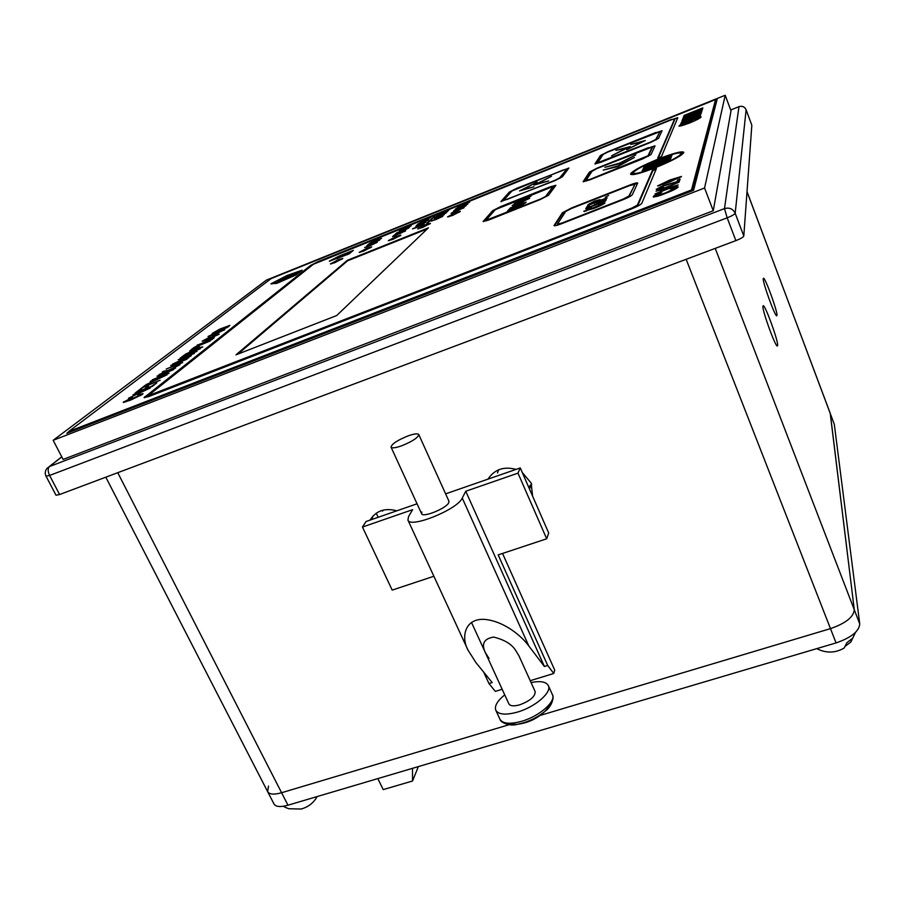 <?xml version="1.0" encoding="UTF-8"?>
<svg xmlns="http://www.w3.org/2000/svg" width="905" height="905" viewBox="0 0 905 905"><rect width="100%" height="100%" fill="white"/><g stroke="black" fill="none" stroke-linecap="round" stroke-linejoin="round"><path stroke-width="1.36" d="M763.22 278.729C762.779 282.756 774.567 315.336 776.648 315.868L777.033 315.234C777.237 310.641 765.754 278.944 763.605 278.22L763.22 278.729M762.881 306.309C762.395 310.958 774.827 345.393 777.225 346.061L777.689 345.269C777.904 339.986 765.8 306.557 763.345 305.664L762.881 306.309M532.604 496.166L531.167 483.066L522.253 472.467M268.491 786.117L267.654 791.671C269.43 794.477 274.079 794.828 281.602 792.735L509.119 724.701L281.602 792.735C274.079 794.828 269.43 794.477 267.654 791.671L274.011 804.013C275.81 806.887 280.471 807.283 287.982 805.201L836.062 642.923C851.22 637.663 859.117 631.328 859.739 623.918L834.308 424.298L830.315 413.653L854.286 609.732C853.607 617.029 845.666 623.33 830.473 628.624L540.059 715.459L830.473 628.624C845.666 623.33 853.607 617.029 854.286 609.732L830.213 413.246L747.01 191.724M378.166 517.287L376.254 513.18M725.199 95.251L266.409 280.109L53.157 440.305L63.112 459.423L713.253 210.741L731.014 110.84L725.199 95.251L704.554 188.002L713.253 210.741M53.157 440.305L704.554 188.002M68.848 431.753L66.8 433.303L693.569 190.322L717.122 99.392L715.731 99.957M396.809 510.816C384.908 507.626 375.994 510.725 370.066 520.104M516.042 469.39C503.791 466.154 494.458 469.401 488.033 479.118M371.831 519.493L372.917 516.076M488.61 478.926L488.994 477.569M716.952 100.07L715.923 100.478M743.797 236.024L751.829 125.229L746.116 109.765L735.177 213.263L743.797 236.024C743.254 237.223 740.607 238.762 735.867 240.64L727.179 217.822L49.594 475.453L59.606 494.526L735.867 240.64M61.789 456.878L49.436 466.55L724.486 208.614L738.989 106.677C742.258 105.727 744.634 106.756 746.116 109.765L751.829 125.229M59.606 494.526L56.02 495.205L46.031 476.188L49.594 475.453C47.761 471.426 47.705 468.462 49.436 466.55L47.083 468.292C45.08 470.747 44.73 473.383 46.031 476.188M421.854 512.026L421.583 513.689C422.635 517.999 446.267 508.474 448.722 502.739L448.937 501.178L418.766 434.547C418.121 437.692 412.363 441.47 401.469 445.871C395.462 447.941 391.978 448.36 391.039 447.127C391.718 443.959 397.465 440.192 408.257 435.825C414.286 433.733 417.793 433.314 418.766 434.547M471.448 622.335L508.882 703.886C510.262 706.126 513.904 706.432 519.787 704.803C530.251 700.821 535.364 696.409 535.149 691.578L518.95 655.82L515.488 650.141C511.563 644.055 504.289 639.711 493.678 637.086C484.051 638.636 481.245 643.749 485.25 652.415L489.017 658.421M531.721 484.435L530.24 487.195M529.074 488.067L530.24 485.193L529.629 489.356M530.217 680.696L553.769 673.478L547.706 665.458L544.403 666.476L465.758 491.245L517.977 473.145L520.273 467.919L445.622 493.859M547.706 665.458L498.169 554.901L546.688 538.78L517.977 473.145M417.035 503.791L366.073 521.495L362.464 527.049L392.182 590.105L433.891 576.259M546.688 538.78L548.702 533.022L520.273 467.919M553.769 673.478L554.708 670.096L502.547 553.441M544.403 666.476L528.814 645.966C522.49 637.165 505.262 621.543 485.137 619.427C464.661 617.821 460.849 637.244 468.043 650.175L407.929 520.081L408.528 516.631L412.601 509.673L362.464 527.049M407.929 520.081C409.954 528.746 457.67 509.458 462.263 498.067L465.758 491.245M502.173 689.282L495.34 691.375L488.96 683.558L492.184 682.562L475.883 662.528L468.043 650.175M483.677 672.11L488.96 683.558M382.566 511.155L382.951 510.16M497.49 472.976L498.565 469.831M551.484 703.671L545.014 711.273C538.814 716.421 531.495 720.312 523.079 722.937L517.298 724.305L507.366 724.407M531.054 682.551C540.376 680.718 546.134 681.737 548.328 685.594C552.14 692.257 535.194 707.043 517.536 712.065C505.782 715.289 498.531 714.667 495.793 710.233C494.322 706.024 497.298 700.911 504.741 694.87M452.591 215.447L460.34 211.351L455.283 212.777L447.556 216.872L452.591 215.447M459.932 211.827L448.179 216.906M422.624 227.46L430.441 223.32L425.554 224.712L417.748 228.841L422.624 227.46M430.033 223.795L418.382 228.875M393.008 239.327L400.904 235.153L396.164 236.499L388.29 240.673L393.008 239.327M400.485 235.639L388.924 240.696M363.731 251.07L371.695 246.85L367.113 248.162L359.161 252.371L363.731 251.07M371.288 247.337L359.794 252.393M334.782 262.676L342.825 258.423L338.391 259.678L330.359 263.932L334.782 262.676M342.407 258.898L331.004 263.943M634.484 157.447L618.172 165.853L603.16 170.129L617.764 166.577L634.484 157.447M635.887 154.766L619.767 163.07L604.891 167.334L619.359 163.771L635.887 154.766M537.072 182.018L519.493 190.921L533.961 186.803L523.181 189.439L537.072 182.018M551.484 176.249L533.95 185.129L548.645 180.932L537.672 183.636L551.484 176.249M630.796 144.449L641.464 142.074L626.724 149.755L645.333 140.524L630.796 144.449M615.943 150.411L626.396 148.103L611.599 155.807L630.242 146.565L615.943 150.411M434.988 215.854L426.764 223.196L434.988 215.854M434.558 216.646L428.008 222.721M68.723 431.504L691.465 189.948L715.583 99.561L271.149 278.593L68.723 431.504L69.176 432.386M691.873 190.978L691.465 189.948M692.212 190.842L715.968 100.613L715.583 99.561M336.694 315.54L428.438 227.834L347.362 260.301L235.967 354.851L336.694 315.54M658.987 158.737C643.104 165.23 633.67 170.197 630.683 173.636L630.615 174.19C632.301 175.536 640.469 173.409 655.118 167.821C671.702 161.022 681.25 155.977 683.75 152.651L683.761 152.266C681.861 150.954 673.603 153.115 658.987 158.737L659.112 159.042M630.14 184.914L571.553 207.946L562.412 212.777L554.018 225.605C554.527 226.069 556.96 225.481 561.315 223.829L622.878 199.756C628.194 197.595 631.339 195.91 632.324 194.699L637.697 183.014C637.143 182.572 634.631 183.195 630.14 184.914L630.321 185.344M648.376 147.662L597.289 168.036L589.438 172.086L583.148 181.679L589.608 179.948L642.935 158.76L651.012 154.54L655.028 145.829L648.5 147.979M548.487 195.288L555.919 185.287L549.923 186.928L500.691 206.566L492.671 210.673L483.1 221.51L488.904 219.949L540.206 199.564L548.487 195.288M562.378 176.803L568.906 168.025L516.846 188.24L509.357 192.041L500.929 201.566L554.675 180.751L562.378 176.803M212.132 333.504L227.46 327.418L229.859 325.359L219.542 329.216L212.132 333.504M213.919 335.031L224.802 329.51L218.49 331.468L208.048 336.479L213.919 335.031M217.46 334.76L204.191 340.223L209.983 336.965L202.222 341.162L208.874 339.058L219.202 334.081L215.628 334.703L214.847 335.314L217.664 334.511L217.63 335.099M196.973 345.224L211.883 339.647L214.293 337.588L197.098 345.484M199.191 346.264L193.727 348.414L195.344 347.158L210.164 340.993L194.394 347.226L191.113 349.771L199.315 346.525M196.883 348.798L185.287 354.274L202.777 346.875L189.665 350.891L196.996 349.036M182.708 356.955L185.14 355.065L200.209 348.798L184.19 355.122L180.027 358.335L196.996 351.321L182.844 357.237M191.26 355.823L180.876 359.036L194.337 353.414L178.172 359.783L188.297 356.853L172.584 364.104L188.885 357.69L177.018 362.034L191.26 355.823M179.518 363.471L166.181 369.059L182.629 362.6L173.658 364.749L187.03 359.149L170.683 365.575L179.654 363.765M166.984 371.129L159.009 374.613L175.627 368.086L168.409 370.564L179.982 364.67L168.33 370.315L163.296 371.299L162.255 372.091L167.131 371.423M165.932 374.104L152.3 379.806L169.088 373.222L160.015 375.337L173.681 369.613L157.006 376.163L166.079 374.399M146.01 384.67L167.097 374.783L150.264 381.378L156.067 379.862L146.01 384.67M144.065 386.91L160.128 380.247L145.038 386.152L146.927 384.693L145.015 385.44L140.241 389.139L144.065 386.91M143.465 389.444L138.08 391.548L141.508 388.89L139.585 389.648L135.139 393.087L152.334 386.367L156.769 382.883L151.373 386.356L145.4 388.686L148.488 386.277L146.565 387.035L143.624 389.772M128.499 398.223L150.23 388.019L132.99 394.75L138.884 393.256L128.499 398.223M140.467 395.112L125.49 401.254L132.435 397.238L123.216 402.374L130.422 400.214L142.413 394.365L143.035 393.63L138.77 394.738L137.752 395.53L140.761 394.738L140.671 395.519M681.51 176.441L669.926 179.982L657.573 185.921L669.112 182.278L681.51 176.441M677.494 180.061L676.951 181.735L663.512 185.514L656.204 189.326L663.716 187.392L658.761 188.41L663.342 186.045L679.361 181.294L680.074 179.054L677.494 180.061L677.347 182.063M672.732 186.577L654.982 193.975L678.207 184.914L661.295 189.62L679.067 182.21L656.057 191.193L672.89 186.984M675.503 188.048L665.594 192.844L655.944 195.797L661.759 192.177C655.797 194.699 652.98 196.204 653.32 196.713L653.308 196.928C656.182 196.792 660.254 195.616 665.526 193.387C672.562 190.695 676.77 188.579 678.162 187.03L678.162 186.849C676.883 186.588 674.214 187.267 670.164 188.874L675.503 187.969L675.73 188.874M349.025 253.977L353.357 250.346L339.036 256.104L329.341 261.172L349.025 253.977M655.786 132.492L607.775 151.757L600.445 155.513L594.924 163.929L601.033 162.221L651.023 142.243L658.546 138.341L662.064 130.716L655.899 132.786M296.059 274.928L302.112 270.188L286.953 275.516L270.9 283.831L276.941 283.31L296.059 274.928M689.983 121.485L680.73 124.517L678.942 126.033L689.983 121.485M690.504 119.924L681.454 124.087L692.54 120.456L680.718 126.01L689.372 123.091C696.217 120.275 700.119 118.25 701.081 117.039L701.081 116.903C700.594 116.36 697.076 117.367 690.504 119.924L690.719 120.467L685.243 122.854M698.004 117.073L700.199 116.191L700.628 114.845L681.307 122.594L680.764 123.985L698.004 117.073M689.791 118.182L681.386 122.413L700.855 114.121C698.886 114.166 695.198 115.523 689.791 118.182L689.995 118.725L682.166 122.096M699.056 114.166L701.115 113.34L701.533 112.028L682.461 119.686L681.929 121.032L699.056 114.166M688.049 117.288L688.332 116.519L682.54 119.494L688.049 117.288M694.791 114.584L695.108 113.645L689.667 115.84L689.327 116.779L694.791 114.584M701.59 111.847L701.884 110.919L696.375 113.136L696.058 114.064L701.59 111.847M688.4 116.349L701.941 110.761L702.348 109.471L683.513 117.05L682.913 118.544L688.4 116.349M695.674 112.005L702.461 109.132L702.857 107.876L684.169 115.388L683.648 116.7L695.674 112.005M671.612 119.347L318.322 261.522L310.63 265.38L144.053 397.634L148.884 396.514L631.713 208.84C637.471 206.487 640.831 204.643 641.815 203.297L656.43 168.522L652.55 170.049L637.437 205.005L632.109 207.946L148.035 395.779L313.368 264.271L671.42 119.788L674.678 118.872L657.72 158.115L661.419 156.655L677.811 117.65L671.736 119.664M674.847 119.37L658.32 157.877M461.109 206.091L455.826 208.704L467.851 203.885L463.96 204.949L469.537 202.211L457.489 207.075L461.177 206.25M455.125 209.394L467.523 204.225L455.125 209.394M453.563 210.91L466.29 205.39L453.643 211.08M451.041 213.388L464.231 207.426L455.679 210.627L451.041 213.388M438.065 215.526L448.688 210.446L437.975 214.757L436.481 216.159L447.545 211.555L437.782 215.65M439.649 216.114L446.38 212.777L434.841 217.539L439.649 216.114M434.389 218.806L444.321 214.643L434.389 218.806M441.583 216.77L431.131 221.114L436.289 219.417L442.817 216.284L439.683 217.087L441.685 217.008M421.119 221.668L430.871 217.573L421.119 221.668M417.658 224.214L428.687 219.61L422.239 221.589L417.658 224.214M424.072 222.438L428.133 220.13L416.323 225.436L424.151 222.596M415.836 226.51L425.735 222.359L415.836 226.51M422.906 224.519L412.499 228.852L417.578 227.178L424.128 224.033L421.063 224.813L423.008 224.757M402.985 229.802L409.388 227.415L403.992 229.395L411.175 225.798L399.365 230.583L403.053 229.961M401.107 231.669L408.641 228.083L396.82 232.834L395.293 234.191L401.187 231.827M394.32 235.707L395.666 234.508L394.331 235.051L392.589 236.601L405.678 230.673L394.399 235.866M369.523 243.411L381.582 238.377L374.749 240.459L369.523 243.411M368.64 244.757L370.055 243.547L368.742 244.079L366.91 245.651L379.874 239.78L368.708 244.916M376.016 242.755L364.658 247.506L370.066 245.708L377.328 242.235L374.138 243.015L376.118 243.004M379.229 240.425L378.528 240.673M373.482 242.823L378.426 240.447L373.55 242.981M377.023 240.176L376.333 240.413M371.242 242.54L376.242 240.187L371.31 242.698M405.078 231.307L404.32 231.567M399.241 233.728L404.23 231.352L399.32 233.897M422.929 222.856L418.427 224.508L423.008 223.015M419.253 223.569L423.698 221.318L419.196 223.433M424.422 221.352L423.8 221.567M439.966 215.809L445.113 213.342L436.063 217.053L440.034 215.956M457.953 210.458L457.195 210.65M463.733 208.014L462.874 208.308M457.24 210.899L455.509 210.888L452.76 212.505L457.014 210.514M457.941 210.424L462.783 208.093L458.009 210.582M465.758 205.989L464.932 206.272M459.876 208.376L464.831 206.046L459.944 208.546M677.664 118.012L674.576 118.827M149.144 396.413L148.035 395.779M656.057 169.405L652.81 170.694L637.72 205.729L636.192 206.906M652.81 170.694L652.55 170.049M313.04 264.532L144.608 397.77M702.642 108.577L684.135 116.496M702.122 110.184L683.716 117.582L683.411 118.351M701.658 111.632L696.511 113.883M694.859 114.369L689.802 116.587M688.06 117.254L683.037 119.302L682.845 118.725M701.307 112.74L682.427 120.84M700.719 114.584L689.995 118.725M700.402 115.569L681.261 123.781M700.9 117.299L690.719 120.467M692.54 120.456L692.744 121.01L684.406 124.935M685.605 123.533L680.933 125.06L680.73 124.517M680.933 125.06L679.372 126.18M272.903 283.356L271.794 283.955M301.433 270.957L300.392 271.308M299.532 272.552L300.279 271.059L286.942 275.754L272.778 283.084L275.946 283.514M278.231 282.779L294.906 275.256L300.279 271.059M272.778 283.084L278.152 282.609M283.921 278.197L278.254 281.817M295.483 273.57L292.281 274.837M292.134 274.532L291.806 275.708L286.444 278.378L283.367 278.717L286.964 276.398L278.672 280.754L277.801 281.738L283.299 280.165L292.892 275.561L295.562 273.242L283.367 278.717M288.91 275.787L291.58 274.385L288.91 275.787M661.883 131.168L659.338 131.813M603.047 154.517L600.66 156.045L595.388 164.009M655.967 140.015L659.519 132.345M659.349 131.892L607.504 152.198L603.092 154.45L597.673 162.764L651.238 141.802L655.752 139.461L659.564 132.435M627.832 147.798L626.418 148.171M642.901 141.768L641.487 142.142M331.14 260.482L330.099 261.115M339.352 256.556L337.825 257.529M352.034 251.466L351.321 251.748M348.877 254.045L351.174 251.443L340.212 255.844L336.773 258.683L347.814 254.248L351.174 251.443M335.936 258.66L337.678 257.224L331.275 260.165L335.936 258.66L337.678 257.224M341.954 255.742L347.362 253.558L342.056 255.968M677.913 187.392L675.424 187.901M655.978 195.627L653.817 197.109M661.408 189.914L660.05 190.446M674.372 186.407L672.856 186.871M679.779 179.982L677.777 180.762M656.804 189.62L658.761 188.41L659.021 189.088L658.806 188.455M660.039 185.016L658.376 185.978M680.979 176.973L679.112 177.448M679.078 177.391L659.983 184.892L679.078 177.391L679.304 177.934M142.56 394.241L140.773 394.761L141.044 395.293M125.523 401.311L123.974 402.408M125.818 401.888L125.49 401.254M140.094 393.053L139.811 392.476M140.999 392.363L139.947 392.77M145.445 388.765L144.664 389.365M138.114 391.627L137.356 392.216M145.083 386.231L144.347 386.797M157.221 379.693L156.95 379.127M158.081 379.037L157.085 379.421M160.162 375.632L159.314 375.96M166.995 374.048L166.034 374.319M168.273 370.971L167.029 371.22M173.805 365.043L173.16 365.292M180.355 363.493L179.631 363.697M182.742 357.034L182.109 357.52M202.041 347.373L201.034 347.712M193.761 348.493L193.15 348.957M205.164 342.079L204.553 342.543M213.648 338.255L212.302 338.719M212.517 339.149L212.245 338.583L210.107 339.217L205.13 342L212.245 338.583M219.078 334.183L217.709 334.601M204.247 340.337L203.014 341.14M209.598 336.196L208.399 336.965M224.316 330.065L222.924 330.472M214.734 334.398L222.89 330.404L209.79 335.789L214.858 334.658M214.666 332.293L214.1 332.712M221.849 329.069L220.786 329.386M229.259 326.015L227.97 326.456M228.162 326.863L225.922 326.909L221.114 329.646L227.902 326.309M220.582 330.144L220.707 329.216L218.987 329.737L214.621 332.214L220.707 329.216M511.778 191.17L509.572 192.561L501.472 201.634M568.634 168.477L562.865 170.106L511.913 191.023L503.666 200.276L506.924 199.496L555.059 180.253L559.675 177.878L566.406 169.62M559.957 178.364L566.485 169.665M537.751 183.839L536.439 184.507M523.271 189.643L521.959 190.31M495.295 209.689L492.897 211.227L483.632 221.601M555.647 185.751L553.046 186.43M485.951 220.277L540.647 198.998L545.613 196.43L553.113 186.475L495.386 209.598L486.019 220.119L486.302 220.911M545.613 196.43L553.238 186.984M520.239 202.562L527.83 198.908L514.051 204.496L520.341 202.822M511.766 207.584L518.531 204.406L511.879 207.833M518.712 205.107L518.531 204.406M516.676 201.758L515.318 202.754M529.267 198.614L527.864 198.987M514.04 204.711L512.796 205.469M511.981 207.336L510.612 208.331M520.115 204.078L518.576 204.53M509.866 209.836L508.124 211.284M532.05 194.892L529.165 196.328L532.05 194.892M517.502 200.774L514.255 203.184L530.952 196.249L516.45 202.03L517.502 200.774M529.651 198.274L521.925 200.525L512.106 205.446L519.877 203.003L529.651 198.274M526.19 202.132L515.974 204.858L509.526 208.761L526.19 202.132M510.352 209.27L525.534 202.935L508.836 209.587L507.026 211.713L523.837 205.039L509.3 210.526L510.352 209.27M509.074 210.152L508.836 209.587M654.847 146.305L652.053 146.972M592.255 170.966L586.101 180.333L589.958 179.405L648.025 155.728L652.132 147.029L596.972 168.534L589.664 172.663L583.623 181.792M648.218 156.395L652.313 147.56M637.527 183.511L633.964 184.292M565.817 211.318L562.684 213.422L554.505 225.775M628.794 197.109L634.552 184.993M634.36 184.496L629.846 185.525L571.134 208.614L565.648 211.51L557.401 224.169L561.79 223.105L623.206 199.077L628.873 196.046L634.62 185.163M590.117 204.247L597.854 200.593L594.336 201.577L590.49 203.614L590.252 204.575M596.395 204.225L603.556 201.419L603.986 200.537L596.814 203.501L596.531 204.564M590.433 203.716L588.476 205.265M599.879 200.141L597.877 200.65M588.669 206.691L586.576 208.467M606.056 200.073L604.008 200.593M596.757 203.591L594.709 205.277M602.956 204.27L602.764 203.648L584.37 211.532M583.985 211.532L591.338 207.211L586.078 210.288L586.361 210.967M604.71 203.218L602.764 203.67M608.522 195.548L605.196 197.245L608.522 195.548M607.232 197.912L599.676 200.491L600.094 199.598L594.574 201.102L588.341 204.406L587.617 205.605L607.232 197.912M589.257 205.684L587.051 206.555L585.705 208.817L605.524 201.046L606.282 199.519L601.112 200.887L594.155 205.107L588.239 207.426L589.257 205.684M587.322 207.222L587.051 206.555M583.838 211.17L593.884 208.41C599.857 206.102 603.567 204.259 604.992 202.878L598.522 204.372L602.764 203.648M683.761 152.628L678.693 152.968M634.677 171.124L630.864 174.45M679.779 156.045L681.442 154.303L681.216 153.307C679.497 152.119 672.03 154.065 658.817 159.156C644.405 165.038 635.864 169.54 633.195 172.651L633.127 173.138C634.665 174.36 642.064 172.436 655.311 167.368C670.277 161.237 678.908 156.667 681.205 153.669L681.216 153.307M633.127 173.138L636.011 174.088M670.017 160.343L667.042 161.531M671.069 157.583L668.128 158.748M671.815 155.649L669.146 156.904M647.052 165.932L644.586 166.905L644.089 167.979M668.026 158.511L667.698 159.348L643.014 169.099L642.075 171.113L669.915 160.638L670.345 159.484L645.503 169.303L645.91 168.409L670.673 158.624L671.397 156.735L646.815 166.452L647.211 165.581L671.714 155.886L672.132 154.8L644.349 166.282L643.421 168.24L668.026 158.511L668.071 159.653M645.763 168.749L643.263 169.733L642.742 170.841M669.236 156.667L668.999 156.045M644.586 166.905L644.349 166.282M643.263 169.733L643.014 169.099M427.341 228.886L347.588 260.81L237.913 354.093M834.308 424.298L747.021 191.6M300.415 809.013L288.842 808.742L285.03 807.237M845.881 645.797L850.881 641.984L852.035 638.659L846.888 642.72L844.173 648.048L840.768 649.835M377.815 778.605L383.222 789.613L412.533 781.004L418.359 766.603M412.533 781.004L412.499 768.334M715.233 248.389L859.739 623.918M836.062 642.923L686.16 259.305M117.752 472.693L287.982 805.201M738.989 106.677L730.697 109.991L739.057 106.643C742.304 105.715 744.645 106.745 746.105 109.731L746.082 109.709M727.179 217.822C731.941 215.91 734.6 214.395 735.177 213.263C732.96 208.817 729.396 207.268 724.486 208.614L727.179 217.822M528.814 645.966L462.263 498.067M521.755 721.262C510.001 724.452 502.739 723.785 499.979 719.283C500.182 722.201 509.515 726.726 517.298 724.305C527.954 723.027 537.185 718.683 545.014 711.273C551.846 706.816 554.46 696.703 552.412 694.667C556.258 701.432 539.391 716.285 521.755 721.262M632.357 208.58L632.109 207.946M637.72 205.729L637.437 205.005M145.173 397.25L144.857 396.616M655.967 140.026L655.752 139.461M672.392 183.625L672.166 183.036M124.211 402.216L123.895 401.594M201.295 347.622L201.023 347.056M553.306 187.154L553.079 186.588M518.701 205.118L518.463 204.553M510.658 208.286L510.42 207.709M589.664 172.663L589.438 172.086M652.347 147.673L652.132 147.096M648.263 156.327L648.025 155.728M562.684 213.422L562.412 212.777M629.145 196.736L628.873 196.046M598.081 201.396L597.82 200.74M604.223 201.363L603.952 200.695M588.601 205.062L588.341 204.406M594.902 204.96L594.63 204.292M602.99 204.349L602.741 203.749M630.932 174.258L630.683 173.636M681.442 154.303L681.205 153.669M267.654 791.671L105.817 477.184M372.509 517.106L370.722 519.877M61.755 456.799L49.164 466.675M531.552 483.983L529.991 487.806M495.793 710.233L499.979 719.283M391.039 447.127L421.583 513.689M548.328 685.594L552.412 694.667M675.786 188.693L675.503 187.969M656.227 196.521L655.944 195.797M659.983 184.892L660.22 185.502M553.113 186.475L553.34 187.041M652.132 147.029L652.358 147.606M586.078 180.446L586.316 181.034M634.371 184.394L634.631 185.061M557.401 224.169L557.684 224.836M597.854 200.593L598.115 201.249M603.986 200.537L604.257 201.204M288.842 808.742L301.082 809.025C308.164 807.147 313.526 802.995 317.191 796.558M283.31 806.276L286.466 807.894M850.881 641.984L855.508 632.403M816.74 648.647C826.084 653.365 835.225 653.161 844.173 648.048"/></g></svg>

